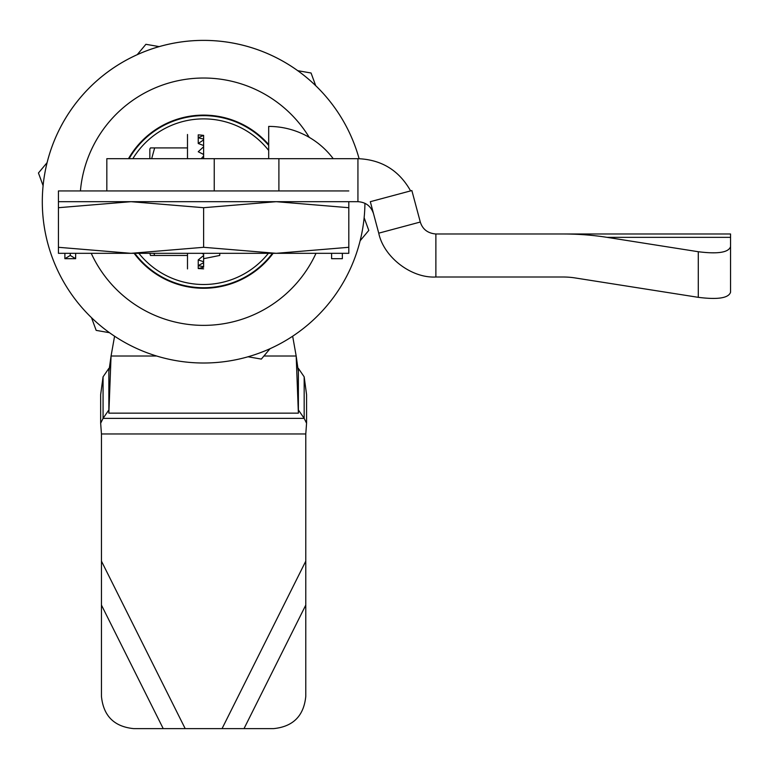<?xml version="1.0" encoding="UTF-8"?>
<svg xmlns="http://www.w3.org/2000/svg" width="769" height="769" viewBox="0 0 769 769"><rect width="100%" height="100%" fill="white"/><g stroke="black" fill="none" stroke-linecap="round" stroke-linejoin="round"><path stroke-width="1.15" d="M203.622 78.025A123.674 123.674 0 0 1 309.234 137.343A123.674 123.674 0 0 0 80.418 190.943A123.674 123.674 0 0 1 203.622 78.025M316.001 253.318A123.674 123.674 0 0 1 91.232 253.318A123.674 123.674 0 0 0 316.001 253.318M203.622 115.119A86.57 86.57 0 0 1 268.689 144.582A86.57 86.57 0 0 0 128.49 158.674A86.57 86.57 0 0 1 203.622 115.119M273.12 253.318A86.57 86.57 0 0 1 134.123 253.318A86.57 86.57 0 0 0 273.12 253.318M229.969 119.224L229.969 119.791L229.969 119.224M177.274 119.791L177.274 119.224L177.274 119.791M229.969 284.155L229.969 283.598L229.969 284.155M177.274 283.598L177.274 284.155L177.274 283.598M203.622 40.373A161.317 161.317 0 0 1 359.094 158.683A161.317 161.317 0 0 0 42.305 201.161A161.317 161.317 0 0 0 202.555 363.006A161.317 161.317 0 0 0 364.929 203.285A161.317 161.317 0 0 1 202.555 363.006A161.317 161.317 0 0 1 42.305 201.161A161.317 161.317 0 0 1 203.622 40.373M132.864 158.674A82.812 82.812 0 0 1 268.689 150.464M268.371 253.318A82.812 82.812 0 0 1 138.872 253.318M129.115 158.674A86.032 86.032 0 0 1 268.689 145.399M272.447 253.318A86.032 86.032 0 0 1 134.786 253.318M91.521 317.703L96.173 330.382L109.486 332.698M248.041 356.778L261.345 359.085L270.006 348.722M360.132 240.764L368.793 230.402L364.141 217.723M315.713 85.686L311.061 73.007L297.757 70.69M159.202 46.611L145.899 44.304L137.238 54.666M47.111 162.624L38.45 172.987L43.102 185.665M114.581 336.216L111.063 356.009L108.862 413.145L108.862 368.389L103.065 376.82L103.065 418.374L100.662 423.238L100.662 394.641L103.065 376.82M305.783 433.956L101.45 433.956L101.45 561.139L185.194 728.628L222.049 728.628L305.783 561.139L305.783 433.956L306.571 423.238L304.168 418.374L304.168 376.82L298.382 368.389L298.382 413.145L296.18 356.009L292.662 336.216M101.45 433.956L100.662 423.238M101.45 561.139L101.45 696.358C103.402 715.92 114.158 726.676 133.719 728.628L185.194 728.628M305.783 561.139L305.783 696.358C303.832 715.92 293.085 726.676 273.524 728.628L222.049 728.628M304.168 376.82L306.571 394.641L306.571 423.238M108.862 409.944L103.065 418.374L304.168 418.374L298.382 409.944M263.911 356.009L296.18 356.009L298.382 371.59M108.862 371.59L111.063 356.009L156.607 356.009M149.849 253.318L150.464 255.462L187.492 255.462M151.666 158.674L154.646 147.917L150.464 147.917L149.849 149.003L149.849 158.674M153.954 253.318L154.646 255.462M187.492 268.91L187.492 253.318M187.492 158.674L187.492 134.479M203.622 268.833L198.239 268.544L203.622 267.237L203.622 266.718L198.239 265.622L203.622 262.7L203.622 261.758L198.239 259.903L203.622 255.51M203.622 254.174L201.757 253.318M201.238 158.674L203.622 156.011L203.622 154.444L198.239 151.743L203.622 146.764L203.622 145.533L198.239 143.486L203.622 139.91L203.622 139.083L198.239 137.766L203.622 135.363L198.239 134.844L198.239 143.476M203.622 139.083L203.622 135.757M203.622 145.533L203.622 139.91M203.622 154.444L203.622 146.764M203.622 158.674L203.622 156.011M203.622 253.318L203.622 261.758M198.239 259.903L198.239 268.544M203.622 262.7L203.622 266.718M154.646 147.917L187.492 147.917M348.809 190.943L58.434 190.943L58.434 207.707L131.028 201.689L58.434 201.689L348.809 201.689L348.809 247.301L276.215 253.318L58.434 253.318L58.434 207.707M348.809 247.301L348.809 253.318L276.215 253.318L203.622 247.301L203.622 207.707L276.215 201.689L131.028 201.689L203.622 207.707M342.349 253.318L342.349 258.692L331.602 258.692L331.602 253.318M348.809 201.689L276.215 201.689L348.809 207.707M203.622 247.301L131.028 253.318L58.434 247.301M219.751 253.318L219.751 255.443L203.622 258.692M64.884 253.318L64.884 258.692L75.641 258.692L70.267 255.443L64.884 258.692M75.641 253.318L75.641 258.692M70.267 253.318L70.267 255.443M420.297 222.03L411.867 190.558L370.312 201.689L378.742 233.17L420.297 222.03C422.575 229.306 427.766 233.295 435.879 233.987L730.55 233.987L730.55 277.003M278.897 201.689L357.931 201.689L357.931 158.674L278.897 158.674L278.897 190.943M435.879 233.987L435.879 277.003C411.165 278.388 383.673 256.99 378.742 233.17M435.879 277.003L563.071 277.003A36.076 16.13 180 0 1 575.049 277.926A36.076 16.13 0 0 0 563.071 277.003L563.071 277.003M575.049 277.926L698.29 297.334C717.842 299.795 728.599 298.103 730.55 292.249L730.55 246.647C728.599 252.492 717.842 254.193 698.29 251.723L607.001 237.342A132.258 59.146 0 0 0 563.071 233.987M730.55 277.926L730.55 292.249M410.598 190.895C399.044 170.343 381.491 159.606 357.931 158.674M106.833 190.943L106.833 158.674L278.897 158.674M333.208 158.674A80.658 80.658 0 0 0 268.689 126.414L268.689 158.674M373.513 213.647C371.004 206.169 365.813 202.189 357.931 201.689M101.45 605.078L163.23 728.628M244.013 728.628L305.783 605.078M108.862 413.145L298.382 413.145M698.29 297.334L698.29 251.723M607.001 237.342L730.55 237.342M214.243 158.674L214.243 190.943"/></g></svg>
